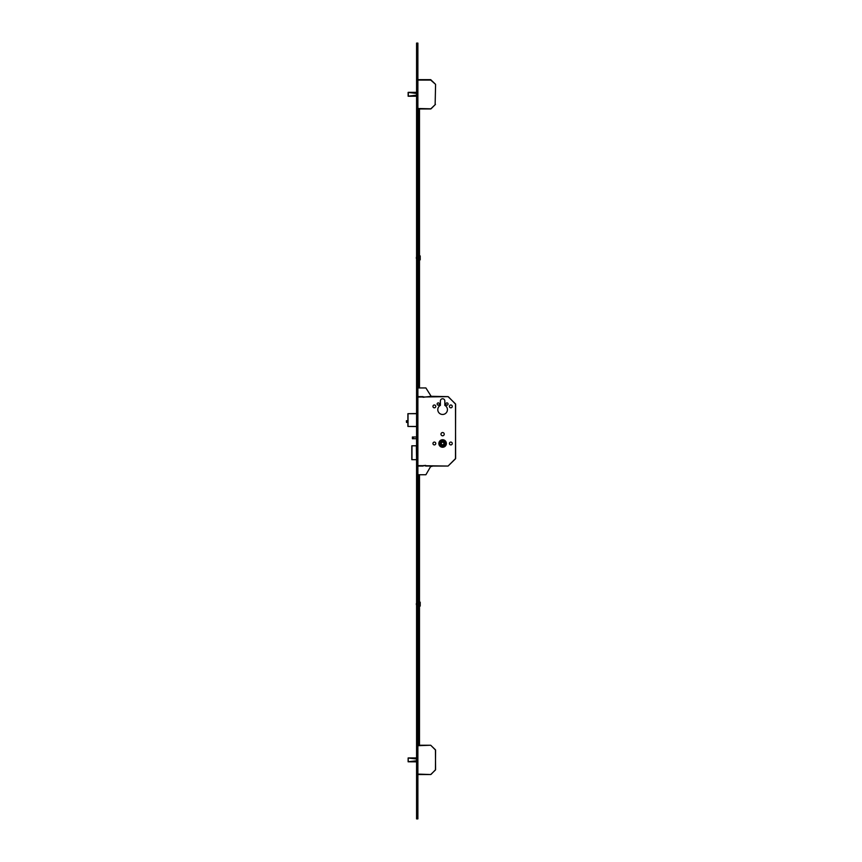 <?xml version="1.0" encoding="UTF-8"?>
<svg xmlns="http://www.w3.org/2000/svg" width="862" height="862" viewBox="0 0 862 862"><rect width="100%" height="100%" fill="white"/><g stroke="black" fill="none" stroke-linecap="round" stroke-linejoin="round"><path stroke-width="1.29" d="M407.898 420.699L406.379 420.839L406.508 422.445L407.898 422.445M443.908 443.499A1.304 1.304 0 0 1 442.605 444.803A1.304 1.304 0 0 1 441.301 443.499A1.304 1.304 0 0 1 442.605 442.195A1.304 1.304 0 0 1 443.908 443.499M438.855 443.499A3.75 3.75 0 0 0 442.605 447.249A3.75 3.75 0 0 0 446.365 443.499A3.75 3.75 0 0 0 442.605 439.739A3.75 3.75 0 0 0 438.855 443.499M446.29 443.499A3.685 3.685 0 0 0 442.605 439.803A3.685 3.685 0 0 0 438.92 443.499A3.685 3.685 0 0 0 442.605 447.184A3.685 3.685 0 0 0 446.29 443.499M439.351 443.499A3.254 3.254 0 0 0 442.605 446.753A3.254 3.254 0 0 0 445.859 443.499A3.254 3.254 0 0 0 442.605 440.245A3.254 3.254 0 0 0 439.351 443.499M445.816 404.009A1.131 1.131 0 0 0 446.947 405.14A1.131 1.131 0 0 0 448.078 404.009A1.131 1.131 0 0 0 446.947 402.888A1.131 1.131 0 0 0 445.816 404.009M437.142 404.009A1.131 1.131 0 0 0 438.262 405.14A1.131 1.131 0 0 0 439.394 404.009A1.131 1.131 0 0 0 438.262 402.888A1.131 1.131 0 0 0 437.142 404.009M449.436 406.401A1.412 1.412 0 0 0 450.848 407.812A1.412 1.412 0 0 0 452.259 406.401A1.412 1.412 0 0 0 450.848 404.989A1.412 1.412 0 0 0 449.436 406.401M432.95 406.401A1.412 1.412 0 0 0 434.362 407.812A1.412 1.412 0 0 0 435.773 406.401A1.412 1.412 0 0 0 434.362 404.989A1.412 1.412 0 0 0 432.95 406.401M449.436 443.499A1.412 1.412 0 0 0 450.848 444.911A1.412 1.412 0 0 0 452.259 443.499A1.412 1.412 0 0 0 450.848 442.087A1.412 1.412 0 0 0 449.436 443.499M432.95 443.499A1.412 1.412 0 0 0 434.362 444.911A1.412 1.412 0 0 0 435.773 443.499A1.412 1.412 0 0 0 434.362 442.087A1.412 1.412 0 0 0 432.95 443.499M440.978 434.168A1.627 1.627 0 0 0 442.605 435.795A1.627 1.627 0 0 0 444.232 434.168A1.627 1.627 0 0 0 442.605 432.541A1.627 1.627 0 0 0 440.978 434.168M437.788 409.655A4.816 4.816 0 0 0 442.605 414.471A4.816 4.816 0 0 0 444.824 405.377L444.824 400.97A2.209 2.209 0 0 0 442.605 398.761A2.209 2.209 0 0 0 440.396 400.97L440.396 405.377A4.816 4.816 0 0 0 437.788 409.655M413.275 438.726L412.402 438.726L412.402 436.991L413.275 436.991L413.275 438.726L416.572 438.726M413.275 436.991L416.572 436.991M444.63 441.613L444.49 445.514L440.59 445.385L440.719 441.473L444.63 441.613M416.357 459.683L411.799 459.683L411.864 445.794L416.357 445.794L416.572 459.683M411.971 459.683L411.971 445.794M418.523 396.639L423.08 396.639L418.523 396.639L417.876 397.457M423.08 396.639L423.08 397.285L431.162 396.315L448.068 396.639L455.492 403.89L455.621 458.498L448.068 466.062L425.688 466.062L425.688 465.405L418.523 466.062L417.876 465.232M417.876 465.62L448.068 466.062L455.492 458.81L455.621 404.192L448.369 396.768M416.572 426.571L407.898 426.442L407.898 413.685L416.572 413.555M408.135 757.989L408.125 761.792L416.572 761.792M416.572 759.013L408.125 757.989L408.286 761.749L416.572 760.769M408.135 761.792L416.572 761.846M408.329 757.935L416.572 757.935L408.297 757.967L416.572 758.937M417.876 745.242L430.709 745.242L435.579 750.112L435.45 769.971L430.709 774.539L417.876 774.539M431.022 774.41L435.579 769.669L435.45 749.811L430.709 745.242L417.876 745.684M408.135 92.396L408.135 96.199M408.329 96.253L416.572 96.199M408.329 92.342L416.572 92.342L408.297 92.374L416.572 93.344M417.876 108.504L431.022 108.817L435.45 104.388L430.709 108.946L417.876 108.946M417.876 79.66L430.709 79.66L435.45 84.217L430.709 80.091L417.876 80.091M435.579 84.519L435.148 104.076L435.579 84.519M435.45 104.388L430.709 108.946M416.572 47.001L416.572 818.9L417.876 818.9L417.876 43.1L416.572 43.1L416.572 47.001L417.876 47.001M423.08 466.062L418.523 466.062M417.876 474.736L425.903 474.736L430.666 466.493L432.024 466.385L431.162 466.385M417.876 387.954L425.903 387.954L431.162 396.315M418.609 474.736L418.609 742.882L419.482 742.882L419.482 744.456L418.609 744.456L419.482 744.412M419.482 474.736L419.482 742.882M419.482 742.969L418.609 742.969L418.609 744.412M418.609 387.954L418.609 108.946M419.482 387.954L419.482 108.946M416.357 257.275L416.357 258.481M419.568 256.068L419.568 259.828L420.214 259.828L420.214 256.068M418.479 257.878L418.005 255.712L418.005 260.044L418.479 257.878M418.479 604.122L418.005 601.956L418.005 606.288L418.479 604.122M416.357 603.519L416.357 604.725M419.568 602.322L419.568 606.072L420.214 606.072L420.214 602.322M406.508 420.699L406.508 422.445M448.068 396.639L417.876 397.07M416.572 413.685L408.028 413.685L408.028 426.442L416.572 426.442M416.572 760.844L408.61 761.792M416.572 757.989L408.61 757.989M417.876 774.098L430.709 774.539M416.572 93.43L408.286 92.439L408.286 96.156L416.572 95.176M416.572 95.251L408.61 96.199M416.572 92.396L408.61 92.396M416.572 814.999L417.876 814.999M411.799 459.683L411.799 445.794M419.568 255.928L420.214 255.928M419.568 602.172L420.214 602.172"/></g></svg>
